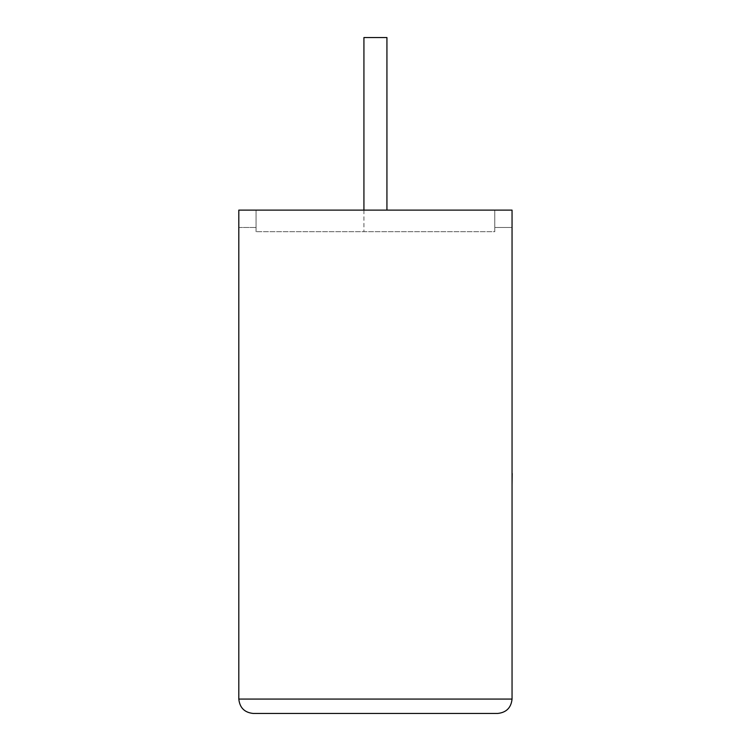 <?xml version="1.0" encoding="UTF-8"?>
<svg xmlns="http://www.w3.org/2000/svg" width="751" height="751" viewBox="0 0 751 751"><rect width="100%" height="100%" fill="white"/><g stroke="black" fill="none" stroke-linecap="round" stroke-linejoin="round"><path stroke-width="0.56" stroke-dasharray="3.75 2.82" d="M363.925 210.12L363.925 231.693L386.934 231.693L363.925 231.693L386.934 231.693L363.925 231.693L363.925 37.55L386.934 37.55L386.934 210.12M238.809 210.12L512.051 210.12L238.809 210.12L256.063 210.12L256.063 231.693L256.063 210.12L512.051 210.12L512.051 699.068L238.809 699.068L238.809 210.12M512.051 227.478L512.051 210.12L512.051 227.478L494.787 227.478L494.787 210.12L494.787 227.478L512.051 227.478M494.787 231.693L494.787 210.12L494.787 231.693L256.063 231.693L494.787 231.693M253.19 713.45L497.669 713.45M238.809 227.478L256.063 227.478L238.809 227.478M386.934 37.55L363.925 37.55L386.934 37.55M512.191 459.959L512.051 426.699L512.051 459.959M512.191 443.259L512.191 484.695L512.051 443.259M512.191 478.331L512.191 426.699L512.051 478.331M512.191 478.575L512.191 426.699L512.051 478.575M512.051 484.695L512.051 426.699"/><path stroke-width="1.13" d="M386.934 210.12L386.934 37.55L363.925 37.55L363.925 210.12M497.669 713.45C506.334 712.539 511.131 707.742 512.051 699.068L512.051 210.12L238.809 210.12L238.809 699.068L512.051 699.068C511.131 707.742 506.334 712.539 497.669 713.45L253.19 713.45C244.516 712.539 239.729 707.742 238.809 699.068C239.729 707.742 244.516 712.539 253.19 713.45M512.051 473.496L512.051 426.699M512.191 473.496L512.051 484.695"/></g></svg>
